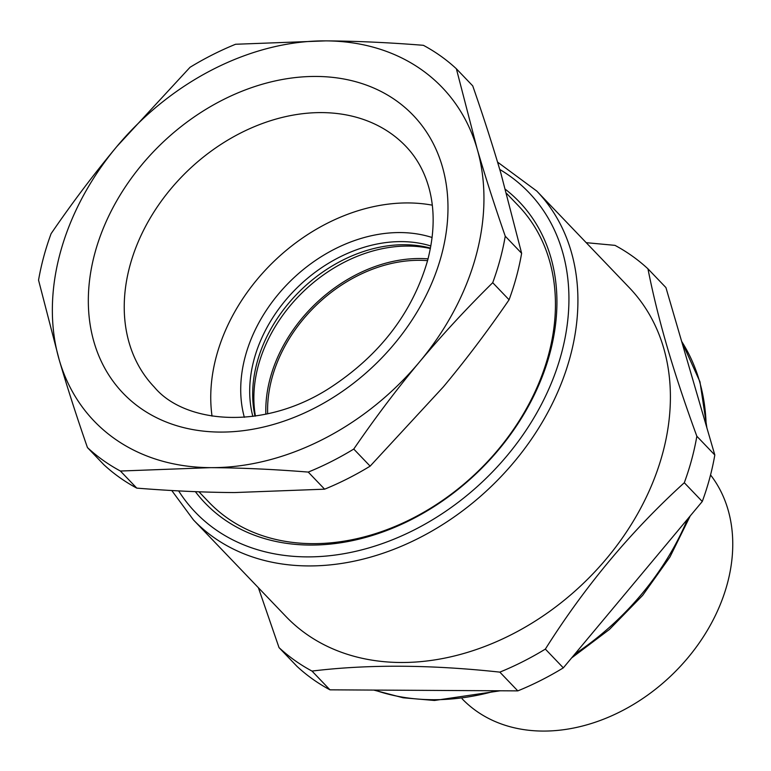 <?xml version="1.0" encoding="UTF-8"?>
<svg xmlns="http://www.w3.org/2000/svg" width="771" height="771" viewBox="0 0 771 771"><rect width="100%" height="100%" fill="white"/><g stroke="black" fill="none" stroke-linecap="round" stroke-linejoin="round"><path stroke-width="1.16" d="M195.381 491.667A217.624 166.459 -43.8 0 0 501.988 445.657A217.624 166.459 -43.8 0 0 505.477 189.387M198.966 491.802L208.874 502.152A214.271 163.905 -43.8 0 0 501.333 445.783A214.271 163.905 -43.8 0 0 548.499 354.978A214.271 163.905 -43.8 0 0 518.372 205.732L506.595 193.434M586.201 242.672L614.988 245.361A264.492 202.32 136.2 0 1 647.958 268.828C652.565 292.257 658.579 316.91 665.98 342.787C674.288 371.593 684.571 402.741 696.849 436.241A264.492 202.32 136.2 0 1 691.703 459.497A264.492 202.32 136.2 0 1 684.301 482.733C631.131 531.036 584.823 586.49 545.357 649.095A264.492 202.32 136.2 0 1 499.839 672.129C430.372 664.621 367.757 664.274 312.004 671.078A264.492 202.32 136.2 0 1 279.025 647.611L258.391 587.733M536.789 191.073L629.271 287.641A237.709 181.831 136.2 0 1 662.289 343.558A237.709 181.831 136.2 0 1 662.694 453.203A237.709 181.831 136.2 0 1 495.926 641.925A237.709 181.831 136.2 0 1 285.925 616.482L193.444 519.914A237.709 181.831 -43.8 0 0 403.445 545.367A237.709 181.831 -43.8 0 0 570.212 356.645A237.709 181.831 -43.8 0 0 536.789 191.073L497.555 162.093M499.839 672.129L517.804 690.883A264.492 202.32 -43.8 0 0 563.322 667.859L545.357 649.095M684.301 482.733L702.275 501.497A264.492 202.32 -43.8 0 0 709.677 478.251A264.492 202.32 -43.8 0 0 714.813 455.006L665.932 287.583L647.958 268.828M279.025 647.611L296.989 666.366A264.492 202.32 -43.8 0 0 329.969 689.833L312.004 671.078M714.813 455.006L696.849 436.241M517.804 690.883L329.969 689.833M702.275 501.497L563.322 667.859M710.544 474.936A167.403 128.053 136.2 0 1 727.332 583.695A167.403 128.053 136.2 0 1 609.986 716.548A167.403 128.053 136.2 0 1 462.118 698.796M87.441 447.565L103.806 464.653A264.492 202.32 -43.8 0 0 136.775 488.12C171.152 490.886 203.708 492.37 234.442 492.563L324.61 489.18A264.492 202.32 -43.8 0 0 370.138 466.147L443.354 386.878C466.06 359.652 487.966 330.624 509.082 299.784A264.492 202.32 -43.8 0 0 516.483 276.548A264.492 202.32 -43.8 0 0 521.63 253.293L500.938 173.494C492.92 146.095 483.523 116.893 472.739 85.88L456.374 68.783L477.066 148.581C485.084 175.981 494.481 205.182 505.256 236.205A264.492 202.32 136.2 0 1 500.119 259.451A264.492 202.32 136.2 0 1 492.717 282.697C466.648 308.361 442.236 334.778 419.491 361.965A241.063 184.394 136.2 0 1 415.82 366.283A241.063 184.394 136.2 0 1 210.579 467.65L120.411 471.033A264.492 202.32 136.2 0 1 87.441 447.565C76.657 416.552 67.26 387.341 59.242 359.941L38.55 280.152A264.492 202.32 136.2 0 1 43.696 256.897A264.492 202.32 136.2 0 1 51.098 233.661C72.214 202.821 94.12 173.793 116.816 146.557A241.063 184.394 136.2 0 1 120.488 142.24A241.063 184.394 136.2 0 1 325.728 40.873C356.472 41.075 389.027 42.55 423.395 45.316A264.492 202.32 136.2 0 1 456.374 68.783M116.816 146.557L190.042 67.289A264.492 202.32 136.2 0 1 235.56 44.265L325.728 40.873A241.063 184.394 136.2 0 1 477.066 148.581A241.063 184.394 136.2 0 1 419.491 361.965L415.868 366.321C394.482 392.266 373.781 419.848 353.764 449.059A264.492 202.32 136.2 0 1 308.246 472.083C273.878 469.317 241.323 467.843 210.579 467.65A241.063 184.394 136.2 0 1 59.242 359.941A241.063 184.394 136.2 0 1 116.816 146.557M509.082 299.784L492.717 282.697M370.138 466.147L353.764 449.059M521.63 253.293L505.256 236.205M324.61 489.18L308.246 472.083M136.775 488.12L120.411 471.033M432.29 205.173A174.101 133.171 -43.8 0 0 216.391 356.212A174.101 133.171 -43.8 0 0 212.035 416.128M255.008 416.138A133.923 102.437 136.2 0 1 257.022 362.64A133.923 102.437 136.2 0 1 430.449 248.108M432.088 237.507A140.621 107.564 -43.8 0 0 245.274 356.375A140.621 107.564 -43.8 0 0 244.349 417.323M430.844 245.968A133.923 102.437 -43.8 0 0 254.035 359.517A133.923 102.437 -43.8 0 0 252.849 416.436M428.04 258.873A135.927 103.979 -43.8 0 0 419.954 258.536A135.927 103.979 -43.8 0 0 265.86 414.2M430.372 248.532A135.927 103.979 -43.8 0 0 408.023 246.074A135.927 103.979 -43.8 0 0 255.432 416.08M267.662 413.805A133.923 102.437 136.2 0 1 271.941 378.214A133.923 102.437 136.2 0 1 427.568 260.656M687.568 519.095A241.063 184.394 136.2 0 1 574.906 653.991M496.013 690.768A241.063 184.394 136.2 0 1 374.667 690.084M681.651 341.428A241.063 184.394 136.2 0 1 706.159 425.332M499.743 169.456A231.011 176.704 136.2 0 1 561.452 353.494A231.011 176.704 136.2 0 1 383.756 543.083A231.011 176.704 136.2 0 1 178.641 490.905M94.833 253.293A200.884 153.66 136.2 0 1 316.139 76.445A200.884 153.66 136.2 0 1 441.475 255.23A200.884 153.66 136.2 0 1 220.178 432.078A200.884 153.66 136.2 0 1 94.833 253.293M129.875 265.879A174.101 133.171 -43.8 0 0 154.354 387.138C184.471 423.51 263.692 431.288 330.817 387.283C380.132 354.805 412.379 312.612 427.548 260.714C434.603 233.7 434.989 209.143 428.724 187.025C424.108 170.979 416.475 157.4 405.825 146.297A174.101 133.171 -43.8 0 0 252.011 127.668A174.101 133.171 -43.8 0 0 129.875 265.879M681.603 341.254L699.962 381.751L706.882 427.818M690.247 515.895L669.951 557.009L642.667 595.347L609.447 629.435L571.6 657.952M500.244 690.787L434.487 700.473L403.146 697.784L373.8 690.084M171.76 490.52L193.444 519.914"/></g></svg>
